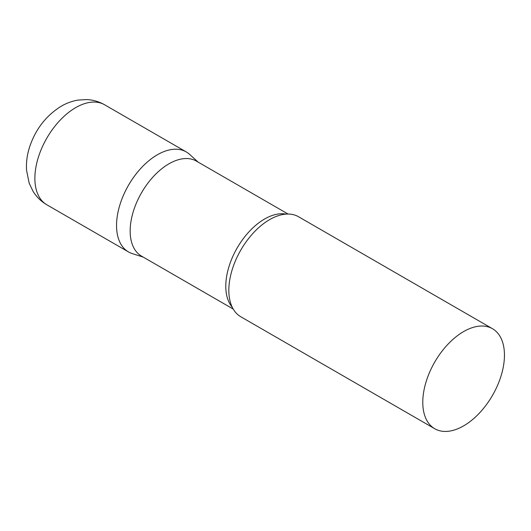 <?xml version="1.0" encoding="UTF-8"?>
<svg xmlns="http://www.w3.org/2000/svg" width="531" height="531" viewBox="0 0 531 531"><rect width="100%" height="100%" fill="white"/><g stroke="black" fill="none" stroke-linecap="round" stroke-linejoin="round"><path stroke-width="0.8" d="M46.841 204.787L128.502 251.933A57.746 33.34 -60 0 1 119.654 205.663A57.746 33.34 -60 0 1 157.375 154.773A57.746 33.34 -60 0 1 186.248 151.912L104.587 104.766A57.746 33.34 -60 0 0 75.714 107.627A57.746 33.34 -60 0 0 37.986 158.51A57.746 33.34 -60 0 0 46.841 204.787C41.079 201.408 36.466 196.888 33.002 191.226L29.205 183.268L26.55 170.305C26.059 162.134 27.207 153.983 29.988 145.846C36.048 128.568 46.482 115.346 61.277 106.193C66.554 103.114 72.17 101.076 78.123 100.08L86.427 99.576C92.885 99.821 98.939 101.554 104.587 104.766M288.081 214.039L196.384 161.099A54.859 31.674 120 0 0 154.109 175.794A54.859 31.674 120 0 0 130.161 231.005A54.859 31.674 120 0 0 141.525 256.115L233.222 309.055M198.103 162.088L189.62 154.382A57.746 33.34 120 0 0 144.14 164.962A57.746 33.34 120 0 0 116.541 225.496A57.746 33.34 120 0 0 132.332 253.619L143.244 257.11M492.489 328.722L298.535 216.741A57.746 33.34 120 0 0 271.354 218.666A57.746 33.34 120 0 0 228.834 290.324A57.746 33.34 120 0 0 228.868 292.262A57.746 33.34 120 0 0 240.795 316.761L434.743 428.743A57.746 33.34 120 0 0 479.241 413.271A57.746 33.34 120 0 0 504.45 355.153A57.746 33.34 120 0 0 492.489 328.722A57.746 33.34 120 0 0 447.991 344.194A57.746 33.34 120 0 0 422.782 402.306A57.746 33.34 120 0 0 434.743 428.743M286.01 214.106A54.859 31.674 120 0 0 246.231 234.948A54.859 31.674 120 0 0 225.788 286.216A54.859 31.674 120 0 0 232.246 307.23"/></g></svg>

